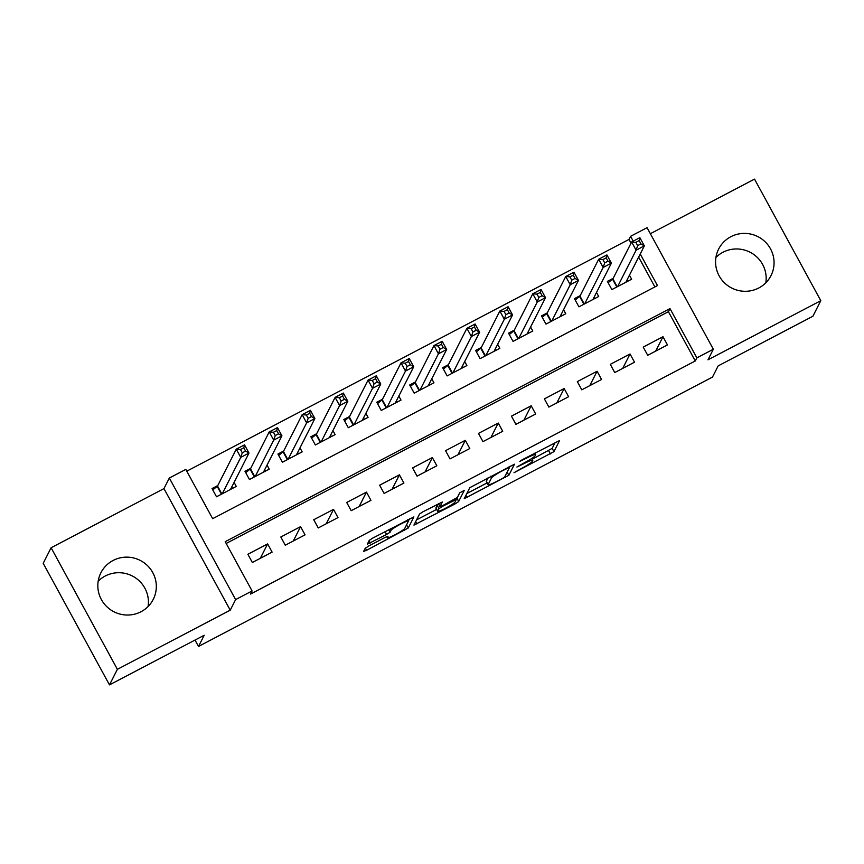 <?xml version="1.0" encoding="UTF-8"?>
<svg xmlns="http://www.w3.org/2000/svg" width="864" height="864" viewBox="0 0 864 864"><rect width="100%" height="100%" fill="white"/><g stroke="black" fill="none" stroke-linecap="round" stroke-linejoin="round"><path stroke-width="1.3" d="M514.015 472.705L553.964 451.634L559.57 440.564L522.277 459.724L519.782 461.398L526.284 458.255A11.826 1.253 151.4 0 1 535.669 454.55A11.826 1.253 151.4 0 1 535.637 454.788L535.172 455.706A11.826 1.253 151.4 0 1 523.832 463.082L516.91 467.024L523.4 463.936A11.826 1.253 151.4 0 1 532.786 460.231A11.826 1.253 151.4 0 1 532.753 460.469L532.289 461.387A11.826 1.253 151.4 0 1 520.949 468.763L514.015 472.705M98.183 581.202A29.354 28.847 -153.1 0 1 148.068 606.55M141.048 611.712A29.354 28.847 26.9 0 0 147.398 565.553A29.354 28.847 26.9 0 0 100.904 572.789A29.354 28.847 26.9 0 0 141.048 611.712M715.932 257.45A29.354 28.847 -153.1 0 1 765.817 282.798M758.797 287.971A29.354 28.847 26.9 0 0 765.148 241.812A29.354 28.847 26.9 0 0 718.654 249.048A29.354 28.847 26.9 0 0 758.797 287.971M368.766 545.983L365.224 548.294L363.647 551.372L366.574 550.292L408.283 527.99L413.878 516.91L372.784 538.067L369.241 540.378L367.34 544.18L386.597 534.46L390.15 532.159L391.079 530.302A9.882 1.048 151.4 0 1 399.902 524.491A9.882 1.048 151.4 0 1 408.413 521.046A9.882 1.048 151.4 0 1 408.38 521.24L404.708 528.476A9.882 1.048 151.4 0 1 395.896 534.298A9.882 1.048 151.4 0 1 387.374 537.743A9.882 1.048 151.4 0 1 387.407 537.548L388.022 536.263L385.096 537.43L368.766 545.983M109.48 684.882L43.2 563.317L51.106 547.754L117.385 669.319L109.48 684.882L204.206 635.245L198.504 646.445L712.476 377.093L718.168 365.893L812.894 316.246L820.8 300.683L707.962 359.824L713.34 349.24L696.859 357.869L695.282 360.979L250.495 594.076L252.083 590.965L235.613 599.594L169.333 478.03L185.803 469.4L212.674 518.681L657.45 285.584L640.224 253.994M117.385 669.319L230.234 610.178L235.613 599.594M464.227 498.668L508.853 475.276L514.458 464.206L469.811 487.663L464.227 498.668M455.026 503.939L413.932 525.096L419.526 514.026L423.068 511.715L442.336 501.995L440.046 506.606L442.984 505.451L457.358 497.47L459.724 492.826L464.26 490.396L458.568 501.638L455.026 503.939L454.388 502.772M820.8 300.683L754.52 179.118L650.344 233.712M217.804 485.536L212.036 488.56L216.508 496.778L236.282 486.41L234.09 482.404M250.744 468.277L244.976 471.29L249.458 479.509L269.222 469.152L267.041 465.134M283.694 451.008L277.927 454.032L282.409 462.24L302.173 451.883L299.981 447.865M316.634 433.739L310.878 436.763L315.349 444.971L335.124 434.614L332.932 430.596M349.585 416.47L343.818 419.494L348.3 427.712L368.064 417.355L365.872 413.338M382.536 399.211L376.769 402.224L381.24 410.443L401.015 400.086L398.822 396.068M415.476 381.942L409.709 384.966L414.191 393.174L433.955 382.817L431.773 378.799M448.427 364.673L442.66 367.697L447.142 375.916L466.906 365.548L464.713 361.53M481.378 347.414L475.61 350.428L480.082 358.646L499.856 348.289L497.664 344.272M514.318 330.145L508.55 333.169L513.032 341.377L532.796 331.02L530.615 327.002M547.268 312.876L541.501 315.9L545.983 324.108L565.747 313.751L563.555 309.733M580.208 295.607L574.452 298.631L578.923 306.85L598.698 296.482L596.506 292.475M647.698 355.288L667.462 344.93L662.99 336.722L643.216 347.08L647.698 355.288M614.747 372.557L634.522 362.2L630.04 353.981L610.276 364.349L614.747 372.557M581.807 389.826L601.571 379.469L597.1 371.25L577.325 381.607L581.807 389.826M548.856 407.095L568.631 396.727L564.149 388.519L544.385 398.876L548.856 407.095M515.916 424.354L535.68 413.996L531.198 405.778L511.434 416.146L515.916 424.354M482.965 441.623L502.729 431.266L498.258 423.047L478.483 433.404L482.965 441.623M450.014 458.892L469.789 448.524L465.307 440.316L445.543 450.673L450.014 458.892M417.074 476.15L436.838 465.793L432.356 457.585L412.592 467.942L417.074 476.15M384.124 493.42L403.898 483.062L399.416 474.844L379.642 485.212L384.124 493.42M351.184 510.689L370.948 500.332L366.466 492.113L346.702 502.47L351.184 510.689M318.233 527.958L337.997 517.59L333.526 509.382L313.751 519.739L318.233 527.958M285.282 545.216L305.057 534.859L300.575 526.651L280.811 537.008L285.282 545.216M695.282 360.979L668.412 311.699L226.184 543.456M267.624 543.91L247.86 554.278L252.342 562.486L272.106 552.128L267.624 543.91L260.312 558.306M631.033 243.151L629.003 239.414L186.775 471.172M654.901 286.924L638.647 257.105M613.159 278.348L607.392 281.362L611.874 289.58L631.638 279.223L629.446 275.206M195.016 640.051L198.504 646.445M230.234 610.178L163.955 488.614L51.106 547.754M163.955 488.614L169.333 478.03M629.003 239.414L630.58 236.304L647.06 227.675L713.34 349.24M696.859 357.869L669.989 308.588L225.212 541.685L252.083 590.965M633.226 241.153L630.58 236.304M668.412 311.699L669.989 308.588M662.99 336.722L655.679 351.108M630.04 353.981L622.728 368.377M597.1 371.25L589.777 385.646M564.149 388.519L556.837 402.905M531.198 405.778L523.886 420.174M498.258 423.047L490.946 437.443M465.307 440.316L457.996 454.712M432.356 457.585L425.045 471.971M399.416 474.844L392.105 489.24M366.466 492.113L359.154 506.509M333.526 509.382L326.214 523.778M300.575 526.651L293.263 541.037M532.246 459.248L552.172 448.351L555.152 442.498M509.522 467.165L510.041 466.139M466.841 493.517L487.102 482.9M502.189 478.591L504.673 476.982L509.576 467.327L502.837 470.545A11.826 1.253 151.4 0 0 491.497 477.922L488.138 484.52A11.826 1.253 151.4 0 0 488.117 484.758A11.826 1.253 151.4 0 0 497.502 481.054L502.189 478.591M488.117 484.758L486.324 481.475A11.826 1.253 151.4 0 1 486.356 481.237L488.203 477.576M436.601 509.371L416.556 519.88M457.067 497.772L458.568 501.638M437.713 511.164A9.882 1.048 151.4 0 0 437.681 511.358A9.882 1.048 151.4 0 0 446.191 507.913A9.882 1.048 151.4 0 0 455.015 502.092L456.311 499.468L442.552 506.304L439.009 508.615L437.713 511.164L435.92 507.881A9.882 1.048 151.4 0 0 435.888 508.075L437.681 511.358M438.728 504.176L437.216 505.332L439.009 508.615M435.92 507.881L437.216 505.332M456.052 498.982L456.775 498.344M408.38 520.981L409.46 518.854M627.901 281.178L627.134 279.763M625.871 282.236L644.35 245.884L636.109 250.193L631.627 241.985L612.911 278.845L608.137 282.733M635.861 242.341L631.627 241.985L639.868 237.665L644.35 245.884L640.948 243.907L639.155 240.613L635.861 242.341L637.654 245.624L640.948 243.907M637.654 245.624L636.109 250.193L617.641 286.556M639.155 240.613L639.868 237.665M594.95 298.447L594.184 297.032M592.931 299.506L611.399 263.153L603.169 267.462L598.687 259.254L579.96 296.104L575.197 300.002M602.91 259.61L598.687 259.254L606.917 254.934L611.399 263.153L607.997 261.166L606.204 257.882L602.91 259.61L604.703 262.894L607.997 261.166M604.703 262.894L603.169 267.462L584.69 303.826M606.204 257.882L606.917 254.934M562.01 315.716L561.233 314.302M559.98 316.775L578.459 280.411L570.218 284.731L565.736 276.512L547.009 313.373L542.246 317.272M569.959 276.88L565.736 276.512L573.977 272.203L578.459 280.411L575.046 278.435L573.264 275.152L569.959 276.88L571.752 280.163L575.046 278.435M571.752 280.163L570.218 284.731L551.74 321.095M573.264 275.152L573.977 272.203M529.06 332.975L528.293 331.571M527.029 334.044L545.508 297.68L537.268 302L532.796 293.782L514.069 330.642L509.296 334.541M537.019 294.138L532.796 293.782L541.026 289.462L545.508 297.68L542.106 295.704L540.313 292.421L537.019 294.138L538.812 297.432L542.106 295.704M538.812 297.432L537.268 302L518.8 338.353M540.313 292.421L541.026 289.462M496.12 350.244L495.342 348.829M494.089 351.302L512.557 314.95L504.328 319.259L499.846 311.051L481.118 347.911L476.356 351.799M504.068 311.407L499.846 311.051L508.086 306.731L512.557 314.95L509.155 312.973L507.362 309.679L504.068 311.407L505.861 314.69L509.155 312.973M505.861 314.69L504.328 319.259L485.849 355.622M507.362 309.679L508.086 306.731M463.169 367.513L462.402 366.098M461.138 368.572L479.617 332.208L471.377 336.528L466.895 328.32L448.168 365.17L443.405 369.068M471.128 328.676L466.895 328.32L475.135 324L479.617 332.208L476.215 330.232L474.422 326.948L471.128 328.676L472.91 331.96L476.215 330.232M472.91 331.96L471.377 336.528L452.909 372.892M474.422 326.948L475.135 324M430.218 384.772L429.451 383.368M428.198 385.841L446.666 349.477L438.426 353.797L433.955 345.578L415.228 382.439L410.465 386.338M438.178 345.946L433.955 345.578L442.184 341.269L446.666 349.477L443.264 347.501L441.472 344.218L438.178 345.946L439.97 349.229L443.264 347.501M439.97 349.229L438.426 353.797L419.958 390.161M441.472 344.218L442.184 341.269M397.278 402.041L396.5 400.626M395.248 403.11L413.716 366.746L405.486 371.066L401.004 362.848L382.277 399.708L377.514 403.596M405.227 363.204L401.004 362.848L409.244 358.528L413.716 366.746L410.314 364.77L408.521 361.476L405.227 363.204L407.02 366.498L410.314 364.77M407.02 366.498L405.486 371.066L387.007 407.419M408.521 361.476L409.244 358.528M364.327 419.31L363.56 417.895M362.297 420.368L380.776 384.016L372.535 388.325L368.064 380.117L349.337 416.977L344.563 420.865M372.287 380.473L368.064 380.117L376.294 375.797L380.776 384.016L377.374 382.028L375.581 378.745L372.287 380.473L374.08 383.756L377.374 382.028M374.08 383.756L372.535 388.325L354.067 424.688M375.581 378.745L376.294 375.797M331.376 436.579L330.61 435.164M329.357 437.638L347.825 401.274L339.595 405.594L335.113 397.375L316.386 434.236L311.623 438.134M339.336 397.742L335.113 397.375L343.354 393.066L347.825 401.274L344.423 399.298L342.63 396.014L339.336 397.742L341.129 401.026L344.423 399.298M341.129 401.026L339.595 405.594L321.116 441.958M342.63 396.014L343.354 393.066M298.436 453.838L297.67 452.434M296.406 454.907L314.885 418.543L306.644 422.863L302.162 414.644L283.435 451.505L278.672 455.404M306.396 415.012L302.162 414.644L310.403 410.335L314.885 418.543L311.472 416.567L309.69 413.284L306.396 415.012L308.178 418.295L311.472 416.567M308.178 418.295L306.644 422.863L288.166 459.216M309.69 413.284L310.403 410.335M265.486 471.107L264.719 469.692M263.455 472.165L281.934 435.812L273.694 440.122L269.222 431.914L250.495 468.774L245.732 472.662M273.445 432.27L269.222 431.914L277.452 427.594L281.934 435.812L278.532 433.836L276.739 430.542L273.445 432.27L275.238 435.553L278.532 433.836M275.238 435.553L273.694 440.122L255.226 476.485M276.739 430.542L277.452 427.594M232.546 488.376L231.768 486.961M230.515 489.434L248.983 453.082L240.754 457.391L236.272 449.183L217.544 486.032L212.782 489.931M240.494 449.539L236.272 449.183L244.512 444.863L248.983 453.082L245.581 451.094L243.788 447.811L240.494 449.539L242.287 452.822L245.581 451.094M242.287 452.822L240.754 457.391L222.275 493.754M243.788 447.811L244.512 444.863M552.172 448.351L553.964 451.634M548.629 450.662L550.422 453.946M507.136 472.122L508.853 475.276M504.814 476.68L505.31 477.587M465.923 495.331L467.154 497.588M509.177 466.592L509.533 467.251M490.622 476.312L491.497 477.922M486.356 481.237L488.138 484.52M415.638 521.683L416.858 523.94M438.48 503.636L440.057 506.531M386.878 536.576L387.407 537.548M390.312 528.887L391.079 530.302M388.8 529.675L390.15 532.159M385.063 531.641L386.597 534.46M369.036 540.767L370.267 543.024M406.555 524.837L408.283 527.99M404.104 529.135L404.73 530.291M365.375 548.1L366.574 550.292M612.911 278.845L617.231 286.772M612.554 279.202L616.799 286.999M579.96 296.104L584.28 304.042M579.604 296.471L583.859 304.258M547.009 313.373L551.34 321.3M546.653 313.729L550.908 321.527M514.069 330.642L518.389 338.569M513.713 330.998L517.957 338.796M481.118 347.911L485.438 355.838M480.762 348.268L485.017 356.065M448.168 365.17L452.498 373.108M447.811 365.526L452.066 373.324M415.228 382.439L419.548 390.366M414.871 382.795L419.116 390.593M382.277 399.708L386.608 407.635M381.92 400.064L386.176 407.862M349.337 416.977L353.657 424.904M348.98 417.334L353.225 425.131M316.386 434.236L320.706 442.174M316.03 434.592L320.285 442.39M283.435 451.505L287.766 459.432M283.079 451.861L287.334 459.659M250.495 468.774L254.815 476.701M250.139 469.13L254.383 476.928M217.544 486.032L221.864 493.97M217.188 486.4L221.443 494.186M531.803 458.438L532.786 460.231M534.892 453.114L535.669 454.55M509.198 466.582L509.576 467.273M438.448 503.658L440.046 506.606M455.846 498.614L456.311 499.468M386.77 536.62L387.374 537.743M407.711 519.761L408.413 521.046"/></g></svg>
